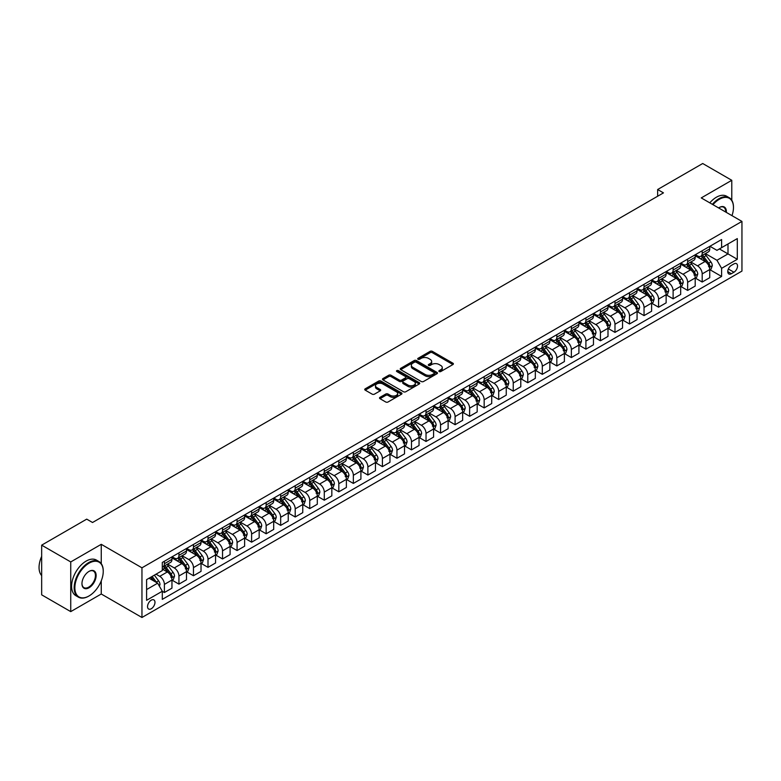<?xml version="1.0" encoding="UTF-8"?>
<svg xmlns="http://www.w3.org/2000/svg" width="781" height="781" viewBox="0 0 781 781"><rect width="100%" height="100%" fill="white"/><g stroke="black" fill="none" stroke-linecap="round" stroke-linejoin="round"><path stroke-width="1.17" d="M439.195 371.541A1.132 0.654 0 0 0 440.796 371.541L452.921 364.532A1.611 0.927 0 0 0 453.39 363.878A1.611 0.927 0 0 0 452.921 363.214L432.371 351.352A1.611 0.927 0 0 0 430.097 351.352L417.962 358.362A1.132 0.654 0 0 0 419.563 359.28L421.135 358.372A5.164 2.978 0 0 1 428.437 358.372L430.146 359.367A5.164 2.978 0 0 1 431.659 361.476A5.164 2.978 0 0 1 430.146 363.585L428.584 364.483A1.132 0.654 0 0 0 430.175 365.41L431.747 364.502A5.164 2.978 0 0 1 439.049 364.502L440.767 365.488A5.164 2.978 0 0 1 442.28 367.597A5.164 2.978 0 0 1 440.767 369.706L439.195 370.614A1.132 0.654 0 0 0 439.195 371.541L439.195 370.614M151.26 608.76A5.262 3.036 120 0 0 154.697 604.123A5.262 3.036 120 0 0 153.886 599.915A5.262 3.036 120 0 0 151.26 600.169A5.262 3.036 120 0 0 147.824 604.806A5.262 3.036 120 0 0 148.624 609.024A5.262 3.036 120 0 0 151.26 608.76M379.986 397.353A1.611 0.927 0 0 0 379.517 398.007A1.611 0.927 0 0 0 379.986 398.671L385.755 402A1.611 0.927 0 0 0 388.03 402L401.502 394.22A1.611 0.927 0 0 0 401.971 393.565A1.611 0.927 0 0 0 401.502 392.902L380.962 381.04A1.611 0.927 0 0 0 378.678 381.04L365.205 388.821A1.611 0.927 0 0 0 364.737 389.475A1.611 0.927 0 0 0 365.205 390.139L372.166 394.151A1.611 0.927 0 0 0 374.45 394.151L380.22 390.832A1.611 0.927 0 0 0 380.689 390.168A1.611 0.927 0 0 0 380.22 389.514L376.764 387.513A4.315 2.489 0 0 1 375.495 385.755A4.315 2.489 0 0 1 378.16 383.451A4.315 2.489 0 0 1 382.866 383.988L396.397 391.798A4.315 2.489 0 0 1 397.656 393.565A4.315 2.489 0 0 1 394.991 395.869A4.315 2.489 0 0 1 390.285 395.323L388.03 394.024A1.611 0.927 0 0 0 385.755 394.024L379.986 397.353L379.986 398.671M101.257 544.318L70.739 561.939L41.666 545.158L41.666 594.839L70.739 611.621L101.257 593.999L141.957 617.488L141.957 567.816L101.257 544.318L101.257 563.657M731.777 200.239L731.777 180.294L701.25 197.915L741.95 221.413L141.957 567.816M731.777 180.294L702.705 163.512L657.651 189.519L657.651 196.236M41.666 545.158L86.72 519.14L92.539 522.499L663.459 192.878L657.651 189.519M421.252 381.509A1.611 0.927 0 0 0 423.527 381.509L436.999 373.728A1.611 0.927 0 0 0 437.467 373.074A1.611 0.927 0 0 0 436.999 372.41L416.458 360.549A1.611 0.927 0 0 0 414.174 360.549L400.702 368.329A1.611 0.927 0 0 0 400.233 368.983A1.611 0.927 0 0 0 400.702 369.647L421.252 381.509M397.217 371.785A1.132 0.654 0 0 1 398.359 371.941L398.359 370.594L419.251 382.661A1.611 0.927 0 0 1 419.719 383.315A1.611 0.927 0 0 1 419.251 383.979L405.778 391.75A1.611 0.927 0 0 1 403.504 391.75L382.954 379.888L382.954 378.57A1.611 0.927 0 0 0 382.485 379.234A1.611 0.927 0 0 0 382.954 379.888M382.954 378.57L388.723 375.241A1.611 0.927 0 0 1 390.998 375.241L399.335 380.054A1.611 0.927 0 0 0 401.619 380.054L405.437 377.848A1.611 0.927 0 0 0 405.915 377.184A1.611 0.927 0 0 0 405.437 376.53L396.768 371.522A1.132 0.654 0 0 1 398.359 370.594M733.925 263.91L731.367 265.384A5.096 2.939 120 0 0 728.038 269.875A5.096 2.939 120 0 0 728.819 273.955A5.096 2.939 120 0 0 731.367 273.711L733.925 272.227A5.096 2.939 120 0 0 737.254 267.737A5.096 2.939 120 0 0 736.473 263.656A5.096 2.939 120 0 0 733.925 263.91M141.957 617.488L741.95 271.085L741.95 221.413M709.919 246.279L716.948 250.34L721.605 247.655L721.605 239.533L162.302 562.447L162.302 570.569L146.603 579.629L146.603 600.306L162.302 591.246L162.302 599.369L721.605 276.454L721.605 268.332L716.948 260.278L705.389 253.6M721.605 247.655L737.303 238.595L737.303 259.272L721.605 268.332M70.739 561.939L70.739 611.621M719.389 248.934L727.999 253.903L727.999 243.965L737.303 238.595M716.948 260.278L727.999 253.903L737.303 259.272M146.603 589.567L157.655 583.182L149.044 578.223M162.302 591.315L164.4 592.515L164.4 584.393A6.58 3.798 -120 0 0 159.744 576.339L156.024 574.191M164.4 592.515L171.957 588.152L171.957 580.029A6.58 3.798 -120 0 0 167.3 571.975L162.302 569.085M172.132 580.195L178.937 584.129L178.937 576.007A6.58 3.798 -120 0 0 174.28 567.943L167.603 564.097M178.937 584.129L186.493 579.766L186.493 571.643A6.58 3.798 -120 0 0 181.836 563.589L171.957 557.878M186.669 571.809L193.463 575.734L193.463 567.611A6.58 3.798 -120 0 0 188.817 559.557L182.139 555.701M193.463 575.734L201.029 571.37L201.029 563.247A6.58 3.798 -120 0 0 196.373 555.193L186.493 549.482M201.195 563.413L208 567.348L208 559.225A6.58 3.798 -120 0 0 203.353 551.161L196.675 547.305M208 567.348L215.556 562.984L215.556 554.861A6.58 3.798 -120 0 0 210.909 546.798L201.029 541.096M215.732 555.027L222.536 558.952L222.536 550.83A6.58 3.798 -120 0 0 217.889 542.775L211.212 538.919M222.536 558.952L230.092 554.588L230.092 546.466A6.58 3.798 -120 0 0 225.445 538.412L215.556 532.701M230.268 546.632L237.073 550.556L237.073 542.434A6.58 3.798 -120 0 0 232.416 534.38L225.738 530.524M237.073 550.556L244.629 546.192L244.629 538.07A6.58 3.798 -120 0 0 239.982 530.016L230.092 524.315M244.804 538.246L251.609 542.17L251.609 534.048A6.58 3.798 -120 0 0 246.952 525.994L240.275 522.138M251.609 542.17L259.165 537.806L259.165 529.684A6.58 3.798 -120 0 0 254.508 521.63L244.629 515.919M259.341 529.85L266.145 533.774L266.145 525.652A6.58 3.798 -120 0 0 261.489 517.598L254.811 513.742M266.145 533.774L273.701 529.411L273.701 521.288A6.58 3.798 -120 0 0 269.045 513.234L259.165 507.533M273.877 521.454L280.672 525.388L280.672 517.266A6.58 3.798 -120 0 0 276.025 509.202L269.347 505.356M280.672 525.388L288.238 521.025L288.238 512.902A6.58 3.798 -120 0 0 283.581 504.848L273.701 499.137M288.404 513.068L295.208 516.993L295.208 508.87A6.58 3.798 -120 0 0 290.561 500.816L283.884 496.96M295.208 516.993L302.764 512.629L302.764 504.506A6.58 3.798 -120 0 0 298.117 496.452L288.238 490.741M302.94 504.672L309.745 508.607L309.745 500.484A6.58 3.798 -120 0 0 305.098 492.42L298.42 488.564M309.745 508.607L317.301 504.243L317.301 496.12A6.58 3.798 -120 0 0 312.654 488.057L302.764 482.355M317.476 496.286L324.281 500.211L324.281 492.089A6.58 3.798 -120 0 0 319.624 484.035L312.947 480.178M324.281 500.211L331.837 495.847L331.837 487.725A6.58 3.798 -120 0 0 327.19 479.671L317.301 473.96M332.013 487.891L338.817 491.815L338.817 483.693A6.58 3.798 -120 0 0 334.161 475.639L327.483 471.783M338.817 491.815L346.373 487.461L346.373 479.329A6.58 3.798 -120 0 0 341.717 471.275L331.837 465.574M346.549 479.505L353.354 483.429L353.354 475.307A6.58 3.798 -120 0 0 348.697 467.253L342.019 463.397M353.354 483.429L360.91 479.065L360.91 470.943A6.58 3.798 -120 0 0 356.253 462.889L346.373 457.178M361.086 471.109L367.88 475.033L367.88 466.911A6.58 3.798 -120 0 0 363.233 458.857L356.556 455.001M367.88 475.033L375.446 470.67L375.446 462.547A6.58 3.798 -120 0 0 370.79 454.493L360.91 448.792M375.612 462.713L382.417 466.647L382.417 458.525A6.58 3.798 -120 0 0 377.77 450.461L371.092 446.615M382.417 466.647L389.973 462.284L389.973 454.161A6.58 3.798 -120 0 0 385.326 446.107L375.446 440.396M390.149 454.327L396.953 458.252L396.953 450.129A6.58 3.798 -120 0 0 392.306 442.075L385.629 438.219M396.953 458.252L404.509 453.888L404.509 445.766A6.58 3.798 -120 0 0 399.862 437.711L389.973 432M404.685 445.931L411.489 449.866L411.489 441.743A6.58 3.798 -120 0 0 406.833 433.68L400.155 429.823M411.489 449.866L419.046 445.502L419.046 437.38A6.58 3.798 -120 0 0 414.399 429.316L404.509 423.614M419.221 437.545L426.026 441.47L426.026 433.348A6.58 3.798 -120 0 0 421.369 425.294L414.691 421.437M426.026 441.47L433.582 437.106L433.582 428.984A6.58 3.798 -120 0 0 428.925 420.93L419.046 415.219M433.758 429.15L440.562 433.074L440.562 424.952A6.58 3.798 -120 0 0 435.905 416.898L429.228 413.042M440.562 433.074L448.118 428.72L448.118 420.588A6.58 3.798 -120 0 0 443.462 412.534L433.582 406.833M448.294 420.764L455.089 424.688L455.089 416.566A6.58 3.798 -120 0 0 450.442 408.512L443.764 404.656M455.089 424.688L462.655 420.324L462.655 412.202A6.58 3.798 -120 0 0 457.998 404.148L448.118 398.437M462.821 412.368L469.625 416.293L469.625 408.17A6.58 3.798 -120 0 0 464.978 400.116L458.301 396.26M469.625 416.293L477.181 411.929L477.181 403.806A6.58 3.798 -120 0 0 472.534 395.752L462.655 390.051M477.357 403.972L484.161 407.907L484.161 399.784A6.58 3.798 -120 0 0 479.514 391.73L472.837 387.874M484.161 407.907L491.718 403.543L491.718 395.42A6.58 3.798 -120 0 0 487.071 387.366L477.181 381.655M491.893 395.586L498.698 399.511L498.698 391.388A6.58 3.798 -120 0 0 494.041 383.334L487.364 379.478M498.698 399.511L506.254 395.147L506.254 387.025A6.58 3.798 -120 0 0 501.607 378.97L491.718 373.259M506.43 387.191L513.234 391.125L513.234 383.002A6.58 3.798 -120 0 0 508.577 374.939L501.9 371.082M513.234 391.125L520.79 386.761L520.79 378.639A6.58 3.798 -120 0 0 516.134 370.575L506.254 364.873M520.966 378.805L527.771 382.729L527.771 374.607A6.58 3.798 -120 0 0 523.114 366.553L516.436 362.696M527.771 382.729L535.327 378.365L535.327 370.243A6.58 3.798 -120 0 0 530.67 362.189L520.79 356.478M535.502 370.409L542.297 374.333L542.297 366.211A6.58 3.798 -120 0 0 537.65 358.157L530.973 354.301M542.297 374.333L549.863 369.979L549.863 361.847A6.58 3.798 -120 0 0 545.206 353.793L535.327 348.092M550.029 362.023L556.833 365.947L556.833 357.825A6.58 3.798 -120 0 0 552.187 349.771L545.509 345.915M556.833 365.947L564.39 361.583L564.39 353.461A6.58 3.798 -120 0 0 559.743 345.407L549.863 339.696M564.565 353.627L571.37 357.552L571.37 349.429A6.58 3.798 -120 0 0 566.723 341.375L560.045 337.519M571.37 357.552L578.926 353.188L578.926 345.065A6.58 3.798 -120 0 0 574.279 337.011L564.39 331.31M579.102 345.241L585.906 349.166L585.906 341.043A6.58 3.798 -120 0 0 581.249 332.989L574.572 329.133M585.906 349.166L593.462 344.802L593.462 336.679A6.58 3.798 -120 0 0 588.815 328.625L578.926 322.914M593.638 336.845L600.443 340.77L600.443 332.647A6.58 3.798 -120 0 0 595.786 324.593L589.108 320.737M600.443 340.77L607.999 336.406L607.999 328.284A6.58 3.798 -120 0 0 603.342 320.23L593.462 314.518M608.174 328.45L614.979 332.384L614.979 324.261A6.58 3.798 -120 0 0 610.322 316.198L603.645 312.341M614.979 332.384L622.535 328.02L622.535 319.898A6.58 3.798 -120 0 0 617.878 311.834L607.999 306.132M622.711 320.064L629.506 323.988L629.506 315.866A6.58 3.798 -120 0 0 624.859 307.812L618.181 303.955M629.506 323.988L637.071 319.624L637.071 311.502A6.58 3.798 -120 0 0 632.415 303.448L622.535 297.737M637.237 311.668L644.042 315.602L644.042 307.47A6.58 3.798 -120 0 0 639.395 299.416L632.717 295.56M644.042 315.602L651.598 311.238L651.598 303.106A6.58 3.798 -120 0 0 646.951 295.052L637.071 289.351M651.774 303.282L658.578 307.206L658.578 299.084A6.58 3.798 -120 0 0 653.931 291.03L647.254 287.174M658.578 307.206L666.134 302.843L666.134 294.72A6.58 3.798 -120 0 0 661.487 286.666L651.598 280.955M666.31 294.886L673.115 298.811L673.115 290.688A6.58 3.798 -120 0 0 668.458 282.634L661.78 278.778M673.115 298.811L680.671 294.447L680.671 286.324A6.58 3.798 -120 0 0 676.024 278.27L666.134 272.569M680.847 286.5L687.651 290.425L687.651 282.302A6.58 3.798 -120 0 0 682.994 274.248L676.317 270.392M687.651 290.425L695.207 286.061L695.207 277.938A6.58 3.798 -120 0 0 690.55 269.884L680.671 264.173M695.383 278.104L702.187 282.029L702.187 273.906A6.58 3.798 -120 0 0 697.531 265.852L690.853 261.996M702.187 282.029L709.744 277.665L709.744 269.543A6.58 3.798 -120 0 0 705.087 261.489L695.207 255.777M695.383 254.674L697.531 255.914A6.58 3.798 -120 0 0 700.821 256.246A6.58 3.798 -120 0 0 702.187 253.229L702.187 250.75M680.847 263.07L682.994 264.31A6.58 3.798 -120 0 0 686.284 264.632A6.58 3.798 -120 0 0 687.651 261.625L687.651 259.136M666.31 271.456L668.458 272.696A6.58 3.798 -120 0 0 671.748 273.028A6.58 3.798 -120 0 0 673.115 270.011L673.115 267.532M651.774 279.852L653.931 281.092A6.58 3.798 -120 0 0 657.221 281.414A6.58 3.798 -120 0 0 658.578 278.407L658.578 275.918M637.237 288.238L639.395 289.478A6.58 3.798 -120 0 0 642.685 289.81A6.58 3.798 -120 0 0 644.042 286.793L644.042 284.313M622.711 296.634L624.859 297.873A6.58 3.798 -120 0 0 628.149 298.196A6.58 3.798 -120 0 0 629.506 295.189L629.506 292.709M608.174 305.02L610.322 306.269A6.58 3.798 -120 0 0 613.612 306.591A6.58 3.798 -120 0 0 614.979 303.584L614.979 301.095M593.638 313.415L595.786 314.655A6.58 3.798 -120 0 0 599.076 314.987A6.58 3.798 -120 0 0 600.443 311.97L600.443 309.491M579.102 321.811L581.249 323.051A6.58 3.798 -120 0 0 584.539 323.373A6.58 3.798 -120 0 0 585.906 320.366L585.906 317.877M564.565 330.197L566.723 331.437A6.58 3.798 -120 0 0 570.013 331.769A6.58 3.798 -120 0 0 571.37 328.752L571.37 326.273M550.029 338.593L552.187 339.833A6.58 3.798 -120 0 0 555.476 340.155A6.58 3.798 -120 0 0 556.833 337.148L556.833 334.659M535.502 346.979L537.65 348.219A6.58 3.798 -120 0 0 540.94 348.551A6.58 3.798 -120 0 0 542.297 345.534L542.297 343.054M520.966 355.375L523.114 356.614A6.58 3.798 -120 0 0 526.404 356.937A6.58 3.798 -120 0 0 527.771 353.93L527.771 351.45M506.43 363.761L508.577 365.01A6.58 3.798 -120 0 0 511.867 365.332A6.58 3.798 -120 0 0 513.234 362.325L513.234 359.836M491.893 372.156L494.041 373.396A6.58 3.798 -120 0 0 497.331 373.728A6.58 3.798 -120 0 0 498.698 370.711L498.698 368.232M477.357 380.552L479.514 381.792A6.58 3.798 -120 0 0 482.804 382.114A6.58 3.798 -120 0 0 484.161 379.107L484.161 376.618M462.821 388.938L464.978 390.178A6.58 3.798 -120 0 0 468.268 390.51A6.58 3.798 -120 0 0 469.625 387.493L469.625 385.013M448.294 397.334L450.442 398.574A6.58 3.798 -120 0 0 453.732 398.896A6.58 3.798 -120 0 0 455.089 395.889L455.089 393.399M433.758 405.72L435.905 406.96A6.58 3.798 -120 0 0 439.195 407.291A6.58 3.798 -120 0 0 440.562 404.275L440.562 401.795M419.221 414.115L421.369 415.355A6.58 3.798 -120 0 0 424.659 415.677A6.58 3.798 -120 0 0 426.026 412.671L426.026 410.191M404.685 422.501L406.833 423.751A6.58 3.798 -120 0 0 410.123 424.073A6.58 3.798 -120 0 0 411.489 421.066L411.489 418.577M390.149 430.897L392.306 432.137A6.58 3.798 -120 0 0 395.586 432.469A6.58 3.798 -120 0 0 396.953 429.452L396.953 426.973M375.612 439.293L377.77 440.533A6.58 3.798 -120 0 0 381.06 440.855A6.58 3.798 -120 0 0 382.417 437.848L382.417 435.359M361.086 447.679L363.233 448.919A6.58 3.798 -120 0 0 366.523 449.251A6.58 3.798 -120 0 0 367.88 446.234L367.88 443.754M346.549 456.075L348.697 457.315A6.58 3.798 -120 0 0 351.987 457.637A6.58 3.798 -120 0 0 353.354 454.63L353.354 452.14M332.013 464.461L334.161 465.701A6.58 3.798 -120 0 0 337.451 466.032A6.58 3.798 -120 0 0 338.817 463.016L338.817 460.536M317.476 472.856L319.624 474.096A6.58 3.798 -120 0 0 322.914 474.418A6.58 3.798 -120 0 0 324.281 471.412L324.281 468.932M302.94 481.242L305.098 482.492A6.58 3.798 -120 0 0 308.378 482.814A6.58 3.798 -120 0 0 309.745 479.807L309.745 477.318M288.404 489.638L290.561 490.878A6.58 3.798 -120 0 0 293.851 491.21A6.58 3.798 -120 0 0 295.208 488.193L295.208 485.714M273.877 498.034L276.025 499.274A6.58 3.798 -120 0 0 279.315 499.596A6.58 3.798 -120 0 0 280.672 496.589L280.672 494.1M259.341 506.42L261.489 507.66A6.58 3.798 -120 0 0 264.779 507.992A6.58 3.798 -120 0 0 266.145 504.975L266.145 502.495M244.804 514.816L246.952 516.056A6.58 3.798 -120 0 0 250.242 516.378A6.58 3.798 -120 0 0 251.609 513.371L251.609 510.881M230.268 523.202L232.416 524.442A6.58 3.798 -120 0 0 235.706 524.773A6.58 3.798 -120 0 0 237.073 521.757L237.073 519.277M215.732 531.597L217.889 532.837A6.58 3.798 -120 0 0 221.169 533.159A6.58 3.798 -120 0 0 222.536 530.153L222.536 527.673M201.195 539.983L203.353 541.233A6.58 3.798 -120 0 0 206.643 541.555A6.58 3.798 -120 0 0 208 538.548L208 536.059M186.669 548.379L188.817 549.619A6.58 3.798 -120 0 0 192.106 549.951A6.58 3.798 -120 0 0 193.463 546.934L193.463 544.455M172.132 556.775L174.28 558.015A6.58 3.798 -120 0 0 177.57 558.337A6.58 3.798 -120 0 0 178.937 555.33L178.937 552.841M709.919 269.709L721.605 276.454M700.821 256.246L708.377 251.882A6.58 3.798 -120 0 0 709.744 248.866L709.744 246.386M686.284 264.632L693.84 260.268A6.58 3.798 -120 0 0 695.207 257.261L695.207 254.772M671.748 273.028L679.314 268.664A6.58 3.798 -120 0 0 680.671 265.647L680.671 263.168M657.221 281.414L664.777 277.05A6.58 3.798 -120 0 0 666.134 274.043L666.134 271.554M642.685 289.81L650.241 285.446A6.58 3.798 -120 0 0 651.598 282.429L651.598 279.949M628.149 298.196L635.705 293.832A6.58 3.798 -120 0 0 637.071 290.825L637.071 288.345M613.612 306.591L621.168 302.227A6.58 3.798 -120 0 0 622.535 299.221L622.535 296.731M599.076 314.987L606.632 310.623A6.58 3.798 -120 0 0 607.999 307.607L607.999 305.127M584.539 323.373L592.105 319.009A6.58 3.798 -120 0 0 593.462 316.002L593.462 313.513M570.013 331.769L577.569 327.405A6.58 3.798 -120 0 0 578.926 324.388L578.926 321.909M555.476 340.155L563.033 335.791A6.58 3.798 -120 0 0 564.39 332.784L564.39 330.295M540.94 348.551L548.496 344.187A6.58 3.798 -120 0 0 549.863 341.17L549.863 338.69M526.404 356.937L533.96 352.573A6.58 3.798 -120 0 0 535.327 349.566L535.327 347.086M511.867 365.332L519.424 360.968A6.58 3.798 -120 0 0 520.79 357.962L520.79 355.472M497.331 373.728L504.897 369.364A6.58 3.798 -120 0 0 506.254 366.348L506.254 363.868M482.804 382.114L490.361 377.75A6.58 3.798 -120 0 0 491.718 374.743L491.718 372.254M468.268 390.51L475.824 386.146A6.58 3.798 -120 0 0 477.181 383.129L477.181 380.65M453.732 398.896L461.288 394.532A6.58 3.798 -120 0 0 462.655 391.525L462.655 389.036M439.195 407.291L446.752 402.928A6.58 3.798 -120 0 0 448.118 399.911L448.118 397.431M424.659 415.677L432.215 411.314A6.58 3.798 -120 0 0 433.582 408.307L433.582 405.827M410.123 424.073L417.689 419.709A6.58 3.798 -120 0 0 419.046 416.703L419.046 414.213M395.586 432.469L403.152 428.105A6.58 3.798 -120 0 0 404.509 425.089L404.509 422.609M381.06 440.855L388.616 436.491A6.58 3.798 -120 0 0 389.973 433.484L389.973 430.995M366.523 449.251L374.079 444.887A6.58 3.798 -120 0 0 375.446 441.87L375.446 439.391M351.987 457.637L359.543 453.273A6.58 3.798 -120 0 0 360.91 450.266L360.91 447.777M337.451 466.032L345.007 461.669A6.58 3.798 -120 0 0 346.373 458.652L346.373 456.172M322.914 474.418L330.48 470.055A6.58 3.798 -120 0 0 331.837 467.048L331.837 464.568M308.378 482.814L315.944 478.45A6.58 3.798 -120 0 0 317.301 475.444L317.301 472.954M293.851 491.21L301.407 486.846A6.58 3.798 -120 0 0 302.764 483.829L302.764 481.35M279.315 499.596L286.871 495.232A6.58 3.798 -120 0 0 288.238 492.225L288.238 489.736M264.779 507.992L272.335 503.628A6.58 3.798 -120 0 0 273.701 500.611L273.701 498.132M250.242 516.378L257.798 512.014A6.58 3.798 -120 0 0 259.165 509.007L259.165 506.518M235.706 524.773L243.272 520.41A6.58 3.798 -120 0 0 244.629 517.393L244.629 514.913M221.169 533.159L228.735 528.796A6.58 3.798 -120 0 0 230.092 525.789L230.092 523.309M206.643 541.555L214.199 537.191A6.58 3.798 -120 0 0 215.556 534.184L215.556 531.695M192.106 549.951L199.663 545.587A6.58 3.798 -120 0 0 201.029 542.57L201.029 540.091M177.57 558.337L185.126 553.973A6.58 3.798 -120 0 0 186.493 550.966L186.493 548.477M162.302 566.996A6.58 3.798 -120 0 0 163.034 566.733L170.59 562.369A6.58 3.798 -120 0 0 171.957 559.352L171.957 556.873M163.034 566.733A6.58 3.798 -120 0 0 164.4 563.716L164.4 561.236M157.655 583.182L162.302 591.246M101.257 593.999L101.257 580.849M439.644 371.697L440.767 371.053A5.164 2.978 0 0 0 442.28 368.944L442.28 367.597M431.659 361.476L431.659 362.814A5.164 2.978 0 0 1 430.146 364.922L429.033 365.567M452.902 364.551L432.371 352.7A1.611 0.927 0 0 0 430.097 352.7L418.421 359.436M436.979 373.738L416.458 361.896A1.611 0.927 0 0 0 414.174 361.896L400.721 369.657L400.702 368.329M434.148 373.533A1.132 0.654 0 0 0 434.148 372.605L416.107 362.199A1.132 0.654 0 0 0 414.516 362.199L412.856 363.155A5.164 2.978 0 0 0 411.343 365.264A5.164 2.978 0 0 0 412.856 367.373L425.186 374.49A5.164 2.978 0 0 0 432.489 374.49L434.148 373.533L434.148 374.87A1.132 0.654 0 0 0 434.48 374.411L434.48 373.074M411.343 365.264L411.343 366.601A5.164 2.978 0 0 0 412.856 368.71L412.856 367.373M434.148 374.87L432.489 375.827A5.164 2.978 0 0 1 425.186 375.827L412.856 368.71M382.973 379.898L388.723 376.588L388.723 375.241M405.915 377.184L405.915 378.531A1.611 0.927 0 0 1 405.437 379.185L401.619 381.401A1.611 0.927 0 0 1 399.335 381.401L390.998 376.588A1.611 0.927 0 0 0 388.723 376.588M398.359 371.941L419.231 383.988M407.975 385.043A4.315 2.489 0 0 0 412.68 385.589A4.315 2.489 0 0 0 415.346 383.286A4.315 2.489 0 0 0 414.086 381.519L409.322 378.765A1.611 0.927 0 0 0 407.038 378.765L403.211 380.982A1.611 0.927 0 0 0 402.742 381.636A1.611 0.927 0 0 0 403.211 382.3L407.975 385.043L407.975 386.39A4.315 2.489 0 0 0 412.68 386.927A4.315 2.489 0 0 0 415.346 384.623L415.346 383.286M402.742 381.636L402.742 382.983A1.611 0.927 0 0 0 403.211 383.637L403.211 382.3M407.975 386.39L403.211 383.637M397.656 393.565L397.656 394.903A4.315 2.489 0 0 1 394.991 397.207A4.315 2.489 0 0 1 390.285 396.67L388.03 395.371A1.611 0.927 0 0 0 385.755 395.371L380.005 398.681M375.495 385.755L375.495 387.093A4.315 2.489 0 0 0 376.764 388.86L376.764 387.513M380.22 389.514L380.22 390.832L376.764 388.86M401.483 394.239L380.962 382.387A1.611 0.927 0 0 0 378.678 382.387L365.225 390.149L365.205 388.821M709.744 269.816L711.14 269.006L712.301 265.647A4.354 2.519 -120 0 0 710.905 261.938L706.161 255.602A12.584 7.263 -120 0 0 704.784 253.952M700.059 258.579A12.584 7.263 -120 0 0 697.482 255.885M708.552 266.643L709.949 265.833A4.354 2.519 -120 0 0 708.699 263.217L703.945 256.871A12.584 7.263 -120 0 0 702.578 255.231M701.406 255.904A10.446 6.033 60 0 1 703.115 257.857L707.137 263.217M701.182 256.031A12.584 7.263 60 0 1 702.549 257.681L705.712 261.899M695.207 278.202L696.603 277.401L697.765 274.043A4.354 2.519 -120 0 0 696.369 270.333L691.624 263.988A12.584 7.263 -120 0 0 690.248 262.348M685.523 266.975A12.584 7.263 -120 0 0 682.945 264.281M694.016 275.029L695.412 274.229A4.354 2.519 -120 0 0 694.163 271.603L689.408 265.267A12.584 7.263 -120 0 0 688.041 263.617M686.87 264.3A10.446 6.033 60 0 1 688.588 266.243L692.601 271.612M686.645 264.427A12.584 7.263 60 0 1 688.022 266.067L691.175 270.285M680.671 286.598L682.067 285.787L683.229 282.429A4.354 2.519 -120 0 0 681.842 278.719L677.088 272.384A12.584 7.263 -120 0 0 675.711 270.734M670.986 275.371A12.584 7.263 -120 0 0 668.419 272.676M679.48 283.425L680.876 282.615A4.354 2.519 -120 0 0 679.626 279.998L674.882 273.653A12.584 7.263 -120 0 0 673.505 272.013M672.334 272.686A10.446 6.033 60 0 1 674.052 274.639L678.074 280.008M672.109 272.813A12.584 7.263 60 0 1 673.486 274.463L676.639 278.68M666.134 294.984L667.53 294.183L668.692 290.825A4.354 2.519 -120 0 0 667.306 287.115L662.552 280.769A12.584 7.263 -120 0 0 661.185 279.129M656.46 283.757A12.584 7.263 -120 0 0 653.882 281.062M664.943 291.821L666.339 291.01A4.354 2.519 -120 0 0 665.09 288.394L660.345 282.048A12.584 7.263 -120 0 0 658.969 280.408M657.797 281.082A10.446 6.033 60 0 1 659.515 283.025L663.538 288.394M657.573 281.209A12.584 7.263 60 0 1 658.949 282.849L662.103 287.066M651.598 303.379L652.994 302.569L654.156 299.221A4.354 2.519 -120 0 0 652.77 295.501L648.015 289.165A12.584 7.263 -120 0 0 646.648 287.515M641.923 292.153A12.584 7.263 -120 0 0 639.346 289.458M650.407 300.207L651.803 299.406A4.354 2.519 -120 0 0 650.563 296.78L645.809 290.434A12.584 7.263 -120 0 0 644.432 288.794M643.261 289.468A10.446 6.033 60 0 1 644.979 291.42L649.001 296.79M643.036 289.605A12.584 7.263 60 0 1 644.413 291.245L647.576 295.462M731.982 215.654A20.062 11.578 120 0 0 733.466 207.512A20.062 11.578 120 0 0 719.272 199.321A20.062 11.578 120 0 0 712.965 204.681M712.36 204.329A20.56 11.871 -60 0 1 718.93 198.716A20.56 11.871 -60 0 1 729.2 197.7A20.56 11.871 -60 0 1 733.466 207.111A20.56 11.871 -60 0 1 733.457 207.316M718.608 207.931A10.026 5.789 -60 0 1 719.272 207.512L719.272 207.512A10.026 5.789 -60 0 1 726.34 212.393M709.802 202.845A20.56 11.871 -60 0 1 716.372 197.242A20.56 11.871 -60 0 1 726.642 196.226L729.2 197.7M725.666 212.002A9.538 5.506 120 0 0 723.694 207.238A9.538 5.506 120 0 0 719.096 207.619M88.702 596.147L89.054 595.942A20.062 11.578 120 0 0 103.238 571.37A20.062 11.578 120 0 0 89.054 563.179A20.062 11.578 120 0 0 74.859 587.751A20.062 11.578 120 0 0 89.054 595.942L88.702 596.147A20.56 11.871 -60 0 1 78.422 597.162A20.56 11.871 -60 0 1 75.269 580.693A20.56 11.871 -60 0 1 88.702 562.574A20.56 11.871 -60 0 1 98.982 561.559A20.56 11.871 -60 0 1 103.238 570.97A20.56 11.871 -60 0 1 103.238 571.175M89.054 587.751A10.026 5.789 -60 0 1 81.956 583.661A10.026 5.789 -60 0 1 89.054 571.37L89.054 571.37A10.026 5.789 -60 0 1 96.141 575.47A10.026 5.789 -60 0 1 89.054 587.751M81.956 583.456A9.538 5.506 120 0 0 83.928 587.624A9.538 5.506 120 0 0 88.702 587.146A9.538 5.506 120 0 0 94.931 578.741A9.538 5.506 120 0 0 93.466 571.096A9.538 5.506 120 0 0 88.868 571.477M78.422 597.162L75.864 595.688A20.56 11.871 -60 0 1 72.711 579.209A20.56 11.871 -60 0 1 86.144 561.1A20.56 11.871 -60 0 1 96.424 560.084L98.982 561.559M41.666 575.577A20.56 11.871 -60 0 1 41.666 556.365M637.071 311.775L638.467 310.965L639.629 307.607A4.354 2.519 -120 0 0 638.233 303.897L633.479 297.551A12.584 7.263 -120 0 0 632.112 295.911M627.387 300.539A12.584 7.263 -120 0 0 624.81 297.844M635.88 308.602L637.276 307.792A4.354 2.519 -120 0 0 636.027 305.176L631.273 298.83A12.584 7.263 -120 0 0 629.906 297.19M628.734 297.864A10.446 6.033 60 0 1 630.443 299.816L634.465 305.176M628.51 297.991A12.584 7.263 60 0 1 629.876 299.64L633.04 303.848M622.535 320.161L623.931 319.361L625.093 316.002A4.354 2.519 -120 0 0 623.697 312.293L618.952 305.947A12.584 7.263 -120 0 0 617.576 304.307M612.851 308.934A12.584 7.263 -120 0 0 610.273 306.24M621.344 316.988L622.74 316.188A4.354 2.519 -120 0 0 621.491 313.562L616.736 307.226A12.584 7.263 -120 0 0 615.369 305.576M614.198 306.25A10.446 6.033 60 0 1 615.906 308.202L619.929 313.571M613.973 306.386A12.584 7.263 60 0 1 615.34 308.026L618.503 312.244M607.999 328.557L609.395 327.747L610.557 324.388A4.354 2.519 -120 0 0 609.16 320.679L604.416 314.343A12.584 7.263 -120 0 0 603.039 312.693M598.314 317.32A12.584 7.263 -120 0 0 595.737 314.626M606.808 325.384L608.204 324.574A4.354 2.519 -120 0 0 606.954 321.957L602.2 315.612A12.584 7.263 -120 0 0 600.833 313.972M599.662 314.645A10.446 6.033 60 0 1 601.38 316.598L605.392 321.957M599.437 314.772A12.584 7.263 60 0 1 600.814 316.422L603.967 320.64M593.462 336.943L594.858 336.142L596.02 332.784A4.354 2.519 -120 0 0 594.634 329.074L589.88 322.729A12.584 7.263 -120 0 0 588.503 321.089M583.778 325.716A12.584 7.263 -120 0 0 581.21 323.022M592.271 333.77L593.667 332.97A4.354 2.519 -120 0 0 592.418 330.343L587.673 324.008A12.584 7.263 -120 0 0 586.297 322.358M585.125 323.041A10.446 6.033 60 0 1 586.843 324.984L590.866 330.353M584.901 323.168A12.584 7.263 60 0 1 586.277 324.808L589.43 329.026M578.926 345.339L580.322 344.528L581.484 341.17A4.354 2.519 -120 0 0 580.098 337.46L575.343 331.124A12.584 7.263 -120 0 0 573.976 329.475M569.251 334.112A12.584 7.263 -120 0 0 566.674 331.408M577.735 342.166L579.131 341.356A4.354 2.519 -120 0 0 577.881 338.739L573.137 332.394A12.584 7.263 -120 0 0 571.76 330.753M570.589 331.427A10.446 6.033 60 0 1 572.307 333.38L576.329 338.749M570.364 331.554A12.584 7.263 60 0 1 571.741 333.204L574.894 337.421M564.39 353.725L565.786 352.924L566.947 349.566A4.354 2.519 -120 0 0 565.561 345.856L560.807 339.51A12.584 7.263 -120 0 0 559.44 337.87M554.715 342.498A12.584 7.263 -120 0 0 552.138 339.803M563.199 350.562L564.595 349.751A4.354 2.519 -120 0 0 563.355 347.135L558.6 340.789A12.584 7.263 -120 0 0 557.224 339.149M556.052 339.823A10.446 6.033 60 0 1 557.771 341.766L561.793 347.135M555.828 339.95A12.584 7.263 60 0 1 557.204 341.59L560.367 345.807M549.863 362.12L551.259 361.31L552.421 357.962A4.354 2.519 -120 0 0 551.025 354.242L546.27 347.906A12.584 7.263 -120 0 0 544.904 346.256M540.179 350.894A12.584 7.263 -120 0 0 537.601 348.199M548.672 358.948L550.068 358.147A4.354 2.519 -120 0 0 548.818 355.521L544.064 349.175A12.584 7.263 -120 0 0 542.697 347.535M541.526 348.209A10.446 6.033 60 0 1 543.234 350.161L547.256 355.531M541.301 348.346A12.584 7.263 60 0 1 542.668 349.986L545.831 354.203M535.327 370.516L536.723 369.706L537.884 366.348A4.354 2.519 -120 0 0 536.488 362.638L531.744 356.292A12.584 7.263 -120 0 0 530.367 354.652M525.642 359.28A12.584 7.263 -120 0 0 523.065 356.585M534.136 367.343L535.532 366.533A4.354 2.519 -120 0 0 534.282 363.917L529.528 357.571A12.584 7.263 -120 0 0 528.161 355.931M526.99 356.605A10.446 6.033 60 0 1 528.698 358.557L532.72 363.917M526.765 356.732A12.584 7.263 60 0 1 528.132 358.381L531.295 362.589M520.79 378.902L522.186 378.102L523.348 374.743A4.354 2.519 -120 0 0 521.952 371.034L517.207 364.688A12.584 7.263 -120 0 0 515.831 363.048M511.106 367.675A12.584 7.263 -120 0 0 508.529 364.981M519.599 375.729L520.995 374.929A4.354 2.519 -120 0 0 519.746 372.303L514.991 365.967A12.584 7.263 -120 0 0 513.625 364.317M512.453 364.991A10.446 6.033 60 0 1 514.171 366.943L518.184 372.312M512.229 365.127A12.584 7.263 60 0 1 513.605 366.767L516.758 370.985M506.254 387.298L507.65 386.488L508.812 383.129A4.354 2.519 -120 0 0 507.425 379.42L502.671 373.084A12.584 7.263 -120 0 0 501.295 371.434M496.57 376.061A12.584 7.263 -120 0 0 494.002 373.367M505.063 384.125L506.459 383.315A4.354 2.519 -120 0 0 505.209 380.698L500.465 374.353A12.584 7.263 -120 0 0 499.088 372.713M497.917 373.386A10.446 6.033 60 0 1 499.635 375.339L503.657 380.698M497.692 373.513A12.584 7.263 60 0 1 499.069 375.163L502.222 379.381M491.718 395.684L493.114 394.883L494.275 391.525A4.354 2.519 -120 0 0 492.889 387.815L488.135 381.47A12.584 7.263 -120 0 0 486.768 379.83M482.033 384.457A12.584 7.263 -120 0 0 479.466 381.763M490.527 392.511L491.923 391.711A4.354 2.519 -120 0 0 490.673 389.084L485.928 382.749A12.584 7.263 -120 0 0 484.552 381.099M483.38 381.782A10.446 6.033 60 0 1 485.099 383.725L489.121 389.094M483.156 381.909A12.584 7.263 60 0 1 484.532 383.549L487.686 387.766M477.181 404.08L478.577 403.269L479.739 399.911A4.354 2.519 -120 0 0 478.353 396.201L473.598 389.865A12.584 7.263 -120 0 0 472.232 388.216M467.507 392.853A12.584 7.263 -120 0 0 464.929 390.149M475.99 400.907L477.386 400.097A4.354 2.519 -120 0 0 476.146 397.48L471.392 391.135A12.584 7.263 -120 0 0 470.016 389.494M468.844 390.168A10.446 6.033 60 0 1 470.562 392.121L474.584 397.49M468.62 390.295A12.584 7.263 60 0 1 469.996 391.945L473.159 396.162M462.655 412.466L464.041 411.665L465.212 408.307A4.354 2.519 -120 0 0 463.816 404.597L459.062 398.251A12.584 7.263 -120 0 0 457.695 396.611M452.97 401.239A12.584 7.263 -120 0 0 450.393 398.544M461.464 409.303L462.86 408.492A4.354 2.519 -120 0 0 461.61 405.876L456.856 399.53A12.584 7.263 -120 0 0 455.489 397.89M454.317 398.564A10.446 6.033 60 0 1 456.026 400.507L460.048 405.876M454.093 398.691A12.584 7.263 60 0 1 455.46 400.331L458.623 404.548M448.118 420.861L449.514 420.051L450.676 416.703A4.354 2.519 -120 0 0 449.28 412.983L444.535 406.647A12.584 7.263 -120 0 0 443.159 404.997M438.434 409.635A12.584 7.263 -120 0 0 435.857 406.94M446.927 417.689L448.323 416.888A4.354 2.519 -120 0 0 447.074 414.262L442.319 407.916A12.584 7.263 -120 0 0 440.953 406.276M439.781 406.95A10.446 6.033 60 0 1 441.49 408.902L445.512 414.272M439.557 407.086A12.584 7.263 60 0 1 440.923 408.727L444.086 412.944M433.582 429.257L434.978 428.447L436.14 425.089A4.354 2.519 -120 0 0 434.744 421.379L429.999 415.033A12.584 7.263 -120 0 0 428.623 413.393M423.898 418.02A12.584 7.263 -120 0 0 421.32 415.326M432.391 426.084L433.787 425.274A4.354 2.519 -120 0 0 432.537 422.658L427.783 416.312A12.584 7.263 -120 0 0 426.416 414.672M425.245 415.346A10.446 6.033 60 0 1 426.963 417.298L430.975 422.658M425.02 415.472A12.584 7.263 60 0 1 426.397 417.122L429.55 421.33M419.046 437.643L420.442 436.843L421.603 433.484A4.354 2.519 -120 0 0 420.217 429.775L415.463 423.429A12.584 7.263 -120 0 0 414.086 421.789M409.361 426.416A12.584 7.263 -120 0 0 406.794 423.722M417.855 434.47L419.251 433.67A4.354 2.519 -120 0 0 418.001 431.044L413.256 424.708A12.584 7.263 -120 0 0 411.88 423.058M410.708 423.732A10.446 6.033 60 0 1 412.427 425.684L416.449 431.053M410.484 423.868A12.584 7.263 60 0 1 411.86 425.508L415.014 429.726M404.509 446.039L405.905 445.229L407.067 441.87A4.354 2.519 -120 0 0 405.681 438.161L400.926 431.825A12.584 7.263 -120 0 0 399.56 430.175M394.825 434.802A12.584 7.263 -120 0 0 392.257 432.108M403.318 442.866L404.714 442.056A4.354 2.519 -120 0 0 403.465 439.439L398.72 433.094A12.584 7.263 -120 0 0 397.344 431.454M396.172 432.127A10.446 6.033 60 0 1 397.89 434.08L401.912 439.439M395.947 432.254A12.584 7.263 60 0 1 397.324 433.904L400.477 438.121M389.973 454.425L391.369 453.624L392.531 450.266A4.354 2.519 -120 0 0 391.144 446.556L386.39 440.211A12.584 7.263 -120 0 0 385.023 438.571M380.298 443.198A12.584 7.263 -120 0 0 377.721 440.504M388.782 451.252L390.178 450.452A4.354 2.519 -120 0 0 388.938 447.825L384.184 441.49A12.584 7.263 -120 0 0 382.807 439.84M381.636 440.523A10.446 6.033 60 0 1 383.354 442.466L387.376 447.835M381.411 440.65A12.584 7.263 60 0 1 382.788 442.29L385.951 446.507M375.446 462.821L376.832 462.01L378.004 458.652A4.354 2.519 -120 0 0 376.608 454.942L371.854 448.606A12.584 7.263 -120 0 0 370.487 446.957M365.762 451.594A12.584 7.263 -120 0 0 363.185 448.89M374.255 459.648L375.651 458.837A4.354 2.519 -120 0 0 374.402 456.221L369.647 449.876A12.584 7.263 -120 0 0 368.281 448.235M367.109 448.909A10.446 6.033 60 0 1 368.817 450.862L372.84 456.231M366.885 449.036A12.584 7.263 60 0 1 368.251 450.686L371.414 454.903M360.91 471.207L362.306 470.406L363.468 467.048A4.354 2.519 -120 0 0 362.072 463.338L357.327 456.992A12.584 7.263 -120 0 0 355.951 455.352M351.225 459.98A12.584 7.263 -120 0 0 348.648 457.285M359.719 468.044L361.115 467.233A4.354 2.519 -120 0 0 359.865 464.617L355.111 458.271A12.584 7.263 -120 0 0 353.744 456.631M352.573 457.305A10.446 6.033 60 0 1 354.281 459.248L358.303 464.617M352.348 457.432A12.584 7.263 60 0 1 353.715 459.072L356.878 463.289M346.373 479.602L347.77 478.792L348.931 475.444A4.354 2.519 -120 0 0 347.535 471.724L342.791 465.388A12.584 7.263 -120 0 0 341.414 463.738M336.689 468.375A12.584 7.263 -120 0 0 334.112 465.681M345.182 476.43L346.579 475.629A4.354 2.519 -120 0 0 345.329 473.003L340.575 466.657A12.584 7.263 -120 0 0 339.208 465.017M338.036 465.691A10.446 6.033 60 0 1 339.755 467.643L343.767 473.013M337.812 465.827A12.584 7.263 60 0 1 339.188 467.468L342.342 471.685M331.837 487.998L333.233 487.188L334.395 483.829A4.354 2.519 -120 0 0 333.009 480.12L328.254 473.774A12.584 7.263 -120 0 0 326.878 472.134M322.153 476.761A12.584 7.263 -120 0 0 319.585 474.067M330.646 484.825L332.042 484.015A4.354 2.519 -120 0 0 330.793 481.399L326.048 475.053A12.584 7.263 -120 0 0 324.671 473.413M323.5 474.087A10.446 6.033 60 0 1 325.218 476.029L329.24 481.399M323.275 474.213A12.584 7.263 60 0 1 324.652 475.863L327.805 480.071M317.301 496.384L318.697 495.584L319.859 492.225A4.354 2.519 -120 0 0 318.472 488.515L313.718 482.17A12.584 7.263 -120 0 0 312.351 480.53M307.616 485.157A12.584 7.263 -120 0 0 305.049 482.463M316.11 493.211L317.506 492.411A4.354 2.519 -120 0 0 316.256 489.785L311.512 483.449A12.584 7.263 -120 0 0 310.135 481.799M308.964 482.473A10.446 6.033 60 0 1 310.682 484.425L314.704 489.794M308.739 482.609A12.584 7.263 60 0 1 310.116 484.249L313.269 488.467M302.764 504.78L304.16 503.97L305.322 500.611A4.354 2.519 -120 0 0 303.936 496.901L299.182 490.566A12.584 7.263 -120 0 0 297.815 488.916M293.09 493.543A12.584 7.263 -120 0 0 290.512 490.849M301.573 501.607L302.969 500.797A4.354 2.519 -120 0 0 301.73 498.18L296.975 491.835A12.584 7.263 -120 0 0 295.599 490.195M294.427 490.868A10.446 6.033 60 0 1 296.145 492.821L300.168 498.18M294.203 490.995A12.584 7.263 60 0 1 295.579 492.645L298.742 496.862M288.238 513.166L289.624 512.365L290.796 509.007A4.354 2.519 -120 0 0 289.4 505.297L284.645 498.952A12.584 7.263 -120 0 0 283.278 497.312M278.553 501.939A12.584 7.263 -120 0 0 275.976 499.244M287.047 509.993L288.443 509.192A4.354 2.519 -120 0 0 287.193 506.566L282.439 500.23A12.584 7.263 -120 0 0 281.072 498.581M279.901 499.264A10.446 6.033 60 0 1 281.609 501.207L285.631 506.576M279.676 499.391A12.584 7.263 60 0 1 281.043 501.031L284.206 505.248M273.701 521.562L275.097 520.751L276.259 517.393A4.354 2.519 -120 0 0 274.863 513.683L270.119 507.347A12.584 7.263 -120 0 0 268.742 505.697M264.017 510.335A12.584 7.263 -120 0 0 261.44 507.63M272.51 518.389L273.906 517.578A4.354 2.519 -120 0 0 272.657 514.962L267.903 508.616A12.584 7.263 -120 0 0 266.536 506.976M265.364 507.65A10.446 6.033 60 0 1 267.073 509.602L271.095 514.972M265.14 507.777A12.584 7.263 60 0 1 266.506 509.427L269.67 513.644M259.165 529.948L260.561 529.147L261.723 525.789A4.354 2.519 -120 0 0 260.327 522.079L255.582 515.733A12.584 7.263 -120 0 0 254.206 514.093M249.481 518.721A12.584 7.263 -120 0 0 246.903 516.026M257.974 526.784L259.37 525.974A4.354 2.519 -120 0 0 258.12 523.358L253.366 517.012A12.584 7.263 -120 0 0 251.999 515.372M250.828 516.046A10.446 6.033 60 0 1 252.546 517.988L256.558 523.358M250.603 516.173A12.584 7.263 60 0 1 251.98 517.813L255.133 522.03M244.629 538.343L246.025 537.533L247.186 534.184A4.354 2.519 -120 0 0 245.8 530.465L241.046 524.129A12.584 7.263 -120 0 0 239.669 522.479M234.944 527.116A12.584 7.263 -120 0 0 232.377 524.422M243.438 535.17L244.834 534.37A4.354 2.519 -120 0 0 243.584 531.744L238.84 525.398A12.584 7.263 -120 0 0 237.463 523.758M236.292 524.432A10.446 6.033 60 0 1 238.01 526.384L242.032 531.754M236.067 524.568A12.584 7.263 60 0 1 237.444 526.209L240.597 530.426M230.092 546.739L231.488 545.929L232.65 542.57A4.354 2.519 -120 0 0 231.264 538.861L226.51 532.515A12.584 7.263 -120 0 0 225.133 530.875M220.408 535.502A12.584 7.263 -120 0 0 217.84 532.808M228.901 543.566L230.297 542.756A4.354 2.519 -120 0 0 229.048 540.14L224.303 533.794A12.584 7.263 -120 0 0 222.927 532.154M221.755 532.827A10.446 6.033 60 0 1 223.473 534.77L227.496 540.14M221.531 532.954A12.584 7.263 60 0 1 222.907 534.604L226.06 538.812M215.556 555.125L216.952 554.325L218.114 550.966A4.354 2.519 -120 0 0 216.727 547.256L211.973 540.911A12.584 7.263 -120 0 0 210.606 539.271M205.881 543.898A12.584 7.263 -120 0 0 203.304 541.204M214.365 551.952L215.761 551.152A4.354 2.519 -120 0 0 214.521 548.526L209.767 542.19A12.584 7.263 -120 0 0 208.39 540.54M207.219 541.213A10.446 6.033 60 0 1 208.937 543.166L212.959 548.535M206.994 541.35A12.584 7.263 60 0 1 208.371 542.99L211.534 547.208M201.029 563.521L202.416 562.71L203.587 559.352A4.354 2.519 -120 0 0 202.191 555.642L197.437 549.307A12.584 7.263 -120 0 0 196.07 547.657M191.345 552.284A12.584 7.263 -120 0 0 188.768 549.59M199.838 560.348L201.234 559.538A4.354 2.519 -120 0 0 199.985 556.921L195.23 550.576A12.584 7.263 -120 0 0 193.864 548.936M192.692 549.609A10.446 6.033 60 0 1 194.401 551.562L198.423 556.921M192.468 549.736A12.584 7.263 60 0 1 193.834 551.386L196.997 555.603M186.493 571.907L187.889 571.106L189.051 567.748A4.354 2.519 -120 0 0 187.655 564.038L182.91 557.693A12.584 7.263 -120 0 0 181.534 556.052M176.809 560.68A12.584 7.263 -120 0 0 174.231 557.985M185.302 568.734L186.698 567.933A4.354 2.519 -120 0 0 185.448 565.307L180.694 558.971A12.584 7.263 -120 0 0 179.327 557.322M178.156 558.005A10.446 6.033 60 0 1 179.864 559.948L183.886 565.317M177.931 558.132A12.584 7.263 60 0 1 179.298 559.772L182.461 563.989M171.957 580.303L173.353 579.492L174.514 576.134A4.354 2.519 -120 0 0 173.118 572.424L168.374 566.088A12.584 7.263 -120 0 0 166.997 564.438M170.766 577.13L172.162 576.319A4.354 2.519 -120 0 0 170.912 573.703L166.158 567.357A12.584 7.263 -120 0 0 164.791 565.717M163.619 566.391A10.446 6.033 60 0 1 165.338 568.343L169.35 573.713M163.395 566.518A12.584 7.263 60 0 1 164.771 568.168L167.925 572.385M159.402 586.209L159.978 584.53A4.354 2.519 -120 0 0 158.592 580.82L154.345 575.158M156.776 582.675A4.354 2.519 -120 0 0 156.376 582.099L152.139 576.437M151.045 577.061L154.091 581.132M150.743 577.237L153.33 580.693M159.744 576.339L167.3 571.975M174.28 567.943L181.836 563.589M188.817 559.557L196.373 555.193M203.353 551.161L210.909 546.798M217.889 542.775L225.445 538.412M232.416 534.38L239.982 530.016M246.952 525.994L254.508 521.63M261.489 517.598L269.045 513.234M276.025 509.202L283.581 504.848M290.561 500.816L298.117 496.452M305.098 492.42L312.654 488.057M319.624 484.035L327.19 479.671M334.161 475.639L341.717 471.275M348.697 467.253L356.253 462.889M363.233 458.857L370.79 454.493M377.77 450.461L385.326 446.107M392.306 442.075L399.862 437.711M406.833 433.68L414.399 429.316M421.369 425.294L428.925 420.93M435.905 416.898L443.462 412.534M450.442 408.512L457.998 404.148M464.978 400.116L472.534 395.752M479.514 391.73L487.071 387.366M494.041 383.334L501.607 378.97M508.577 374.939L516.134 370.575M523.114 366.553L530.67 362.189M537.65 358.157L545.206 353.793M552.187 349.771L559.743 345.407M566.723 341.375L574.279 337.011M581.249 332.989L588.815 328.625M595.786 324.593L603.342 320.23M610.322 316.198L617.878 311.834M624.859 307.812L632.415 303.448M639.395 299.416L646.951 295.052M653.931 291.03L661.487 286.666M668.458 282.634L676.024 278.27M682.994 274.248L690.55 269.884M697.531 265.852L705.087 261.489M702.187 253.229L709.744 248.866M702.187 273.906L709.744 269.543M687.651 282.302L695.207 277.938M687.651 261.625L695.207 257.261M673.115 290.688L680.671 286.324M673.115 270.011L680.671 265.647M658.578 299.084L666.134 294.72M658.578 278.407L666.134 274.043M644.042 307.47L651.598 303.106M644.042 286.793L651.598 282.429M629.506 315.866L637.071 311.502M629.506 295.189L637.071 290.825M614.979 324.261L622.535 319.898M614.979 303.584L622.535 299.221M600.443 332.647L607.999 328.284M600.443 311.97L607.999 307.607M585.906 341.043L593.462 336.679M585.906 320.366L593.462 316.002M571.37 349.429L578.926 345.065M571.37 328.752L578.926 324.388M556.833 357.825L564.39 353.461M556.833 337.148L564.39 332.784M542.297 366.211L549.863 361.847M542.297 345.534L549.863 341.17M527.771 374.607L535.327 370.243M527.771 353.93L535.327 349.566M513.234 383.002L520.79 378.639M513.234 362.325L520.79 357.962M498.698 391.388L506.254 387.025M498.698 370.711L506.254 366.348M484.161 399.784L491.718 395.42M484.161 379.107L491.718 374.743M469.625 408.17L477.181 403.806M469.625 387.493L477.181 383.129M455.089 416.566L462.655 412.202M455.089 395.889L462.655 391.525M440.562 424.952L448.118 420.588M440.562 404.275L448.118 399.911M426.026 433.348L433.582 428.984M426.026 412.671L433.582 408.307M411.489 441.743L419.046 437.38M411.489 421.066L419.046 416.703M396.953 450.129L404.509 445.766M396.953 429.452L404.509 425.089M382.417 458.525L389.973 454.161M382.417 437.848L389.973 433.484M367.88 466.911L375.446 462.547M367.88 446.234L375.446 441.87M353.354 475.307L360.91 470.943M353.354 454.63L360.91 450.266M338.817 483.693L346.373 479.329M338.817 463.016L346.373 458.652M324.281 492.089L331.837 487.725M324.281 471.412L331.837 467.048M309.745 500.484L317.301 496.12M309.745 479.807L317.301 475.444M295.208 508.87L302.764 504.506M295.208 488.193L302.764 483.829M280.672 517.266L288.238 512.902M280.672 496.589L288.238 492.225M266.145 525.652L273.701 521.288M266.145 504.975L273.701 500.611M251.609 534.048L259.165 529.684M251.609 513.371L259.165 509.007M237.073 542.434L244.629 538.07M237.073 521.757L244.629 517.393M222.536 550.83L230.092 546.466M222.536 530.153L230.092 525.789M208 559.225L215.556 554.861M208 538.548L215.556 534.184M193.463 567.611L201.029 563.247M193.463 546.934L201.029 542.57M178.937 576.007L186.493 571.643M178.937 555.33L186.493 550.966M164.4 584.393L171.957 580.029M164.4 563.716L171.957 559.352M728.351 269.006L733.925 272.227M727.765 271.622L731.367 273.711M440.767 371.053L440.767 369.706M428.584 365.41L428.584 364.483M430.146 364.922L430.146 363.585M417.962 359.28L417.962 358.362M430.097 352.7L430.097 351.352M432.371 352.7L432.371 351.352M452.921 364.532L452.921 363.214M414.174 361.896L414.174 360.549M416.458 361.896L416.458 360.549M436.999 373.728L436.999 372.41M425.186 375.827L425.186 374.49M432.489 375.827L432.489 374.49M390.998 376.588L390.998 375.241M399.335 381.401L399.335 380.054M401.619 381.401L401.619 380.054M405.437 379.185L405.437 377.848M419.251 383.979L419.251 382.661M385.755 395.371L385.755 394.024M388.03 395.371L388.03 394.024M390.285 396.67L390.285 395.323M378.678 382.387L378.678 381.04M380.962 382.387L380.962 381.04M401.502 394.22L401.502 392.902M709.412 267.385L712.272 265.735M703.945 256.871L706.161 255.602M700.518 258.853L702.549 257.681M708.699 263.217L710.905 261.938M708.357 264.915L709.949 265.833M694.885 275.771L697.736 274.121M689.408 265.267L691.624 263.988M685.991 267.239L688.022 266.067M694.163 271.603L696.369 270.333M693.821 273.311L695.412 274.229M680.349 284.167L683.199 282.517M674.882 273.653L677.088 272.384M671.455 275.634L673.486 274.463M679.626 279.998L681.842 278.719M679.285 281.697L680.876 282.615M665.812 292.553L668.663 290.913M660.345 282.048L662.552 280.769M656.919 284.03L658.949 282.849M665.09 288.394L667.306 287.115M664.748 290.093L666.339 291.01M651.276 300.949L654.127 299.299M645.809 290.434L648.015 289.165M642.382 292.416L644.413 291.245M650.563 296.78L652.77 295.501M650.212 298.479L651.803 299.406M636.74 309.344L639.6 307.694M631.273 298.83L633.479 297.551M627.846 300.812L629.876 299.64M636.027 305.176L638.233 303.897M635.675 306.874L637.276 307.792M622.203 317.73L625.064 316.08M616.736 307.226L618.952 305.947M613.31 309.198L615.34 308.026M621.491 313.562L623.697 312.293M621.149 315.27L622.74 316.188M607.677 326.126L610.527 324.476M602.2 315.612L604.416 314.343M598.783 317.594L600.814 316.422M606.954 321.957L609.16 320.679M606.612 323.656L608.204 324.574M593.14 334.512L595.991 332.862M587.673 324.008L589.88 322.729M584.247 325.98L586.277 324.808M592.418 330.343L594.634 329.074M592.076 332.052L593.667 332.97M578.604 342.908L581.454 341.258M573.137 332.394L575.343 331.124M569.71 334.375L571.741 333.204M577.881 338.739L580.098 337.46M577.54 340.438L579.131 341.356M564.067 351.294L566.918 349.654M558.6 340.789L560.807 339.51M555.174 342.771L557.204 341.59M563.355 347.135L565.561 345.856M563.003 348.834L564.595 349.751M549.531 359.69L552.392 358.04M544.064 349.175L546.27 347.906M540.637 351.157L542.668 349.986M548.818 355.521L551.025 354.242M548.467 357.22L550.068 358.147M534.995 368.085L537.855 366.435M529.528 357.571L531.744 356.292M526.101 359.553L528.132 358.381M534.282 363.917L536.488 362.638M533.94 365.615L535.532 366.533M520.468 376.471L523.319 374.821M514.991 365.967L517.207 364.688M511.575 367.939L513.605 366.767M519.746 372.303L521.952 371.034M519.404 374.011L520.995 374.929M505.932 384.867L508.782 383.217M500.465 374.353L502.671 373.084M497.038 376.335L499.069 375.163M505.209 380.698L507.425 379.42M504.868 382.397L506.459 383.315M491.395 393.253L494.246 391.603M485.928 382.749L488.135 381.47M482.502 384.721L484.532 383.549M490.673 389.084L492.889 387.815M490.331 390.793L491.923 391.711M476.859 401.649L479.71 399.999M471.392 391.135L473.598 389.865M467.965 393.116L469.996 391.945M476.146 397.48L478.353 396.201M475.795 399.179L477.386 400.097M462.323 410.035L465.183 408.395M456.856 399.53L459.062 398.251M453.429 401.512L455.46 400.331M461.61 405.876L463.816 404.597M461.259 407.575L462.86 408.492M447.786 418.431L450.647 416.781M442.319 407.916L444.535 406.647M438.893 409.898L440.923 408.727M447.074 414.262L449.28 412.983M446.732 415.961L448.323 416.888M433.26 426.826L436.11 425.176M427.783 416.312L429.999 415.033M424.366 418.294L426.397 417.122M432.537 422.658L434.744 421.379M432.196 424.356L433.787 425.274M418.723 435.212L421.574 433.562M413.256 424.708L415.463 423.429M409.83 426.68L411.86 425.508M418.001 431.044L420.217 429.775M417.659 432.752L419.251 433.67M404.187 443.608L407.038 441.958M398.72 433.094L400.926 431.825M395.293 435.076L397.324 433.904M403.465 439.439L405.681 438.161M403.123 441.138L404.714 442.056M389.651 451.994L392.501 450.344M384.184 441.49L386.39 440.211M380.757 443.462L382.788 442.29M388.938 447.825L391.144 446.556M388.587 449.534L390.178 450.452M375.114 460.39L377.975 458.74M369.647 449.876L371.854 448.606M366.221 451.857L368.251 450.686M374.402 456.221L376.608 454.942M374.05 457.92L375.651 458.837M360.578 468.776L363.438 467.136M355.111 458.271L357.327 456.992M351.684 460.253L353.715 459.072M359.865 464.617L362.072 463.338M359.524 466.316L361.115 467.233M346.051 477.171L348.902 475.522M340.575 466.657L342.791 465.388M337.158 468.639L339.188 467.468M345.329 473.003L347.535 471.724M344.987 474.702L346.579 475.629M331.515 485.567L334.366 483.917M326.048 475.053L328.254 473.774M322.621 477.035L324.652 475.863M330.793 481.399L333.009 480.12M330.451 483.097L332.042 484.015M316.979 493.953L319.829 492.303M311.512 483.449L313.718 482.17M308.085 485.421L310.116 484.249M316.256 489.785L318.472 488.515M315.915 491.493L317.506 492.411M302.442 502.349L305.293 500.699M296.975 491.835L299.182 490.566M293.549 493.817L295.579 492.645M301.73 498.18L303.936 496.901M301.378 499.879L302.969 500.797M287.906 510.735L290.766 509.085M282.439 500.23L284.645 498.952M279.012 502.203L281.043 501.031M287.193 506.566L289.4 505.297M286.842 508.275L288.443 509.192M273.37 519.131L276.23 517.481M267.903 508.616L270.119 507.347M264.476 510.598L266.506 509.427M272.657 514.962L274.863 513.683M272.315 516.661L273.906 517.578M258.843 527.517L261.694 525.877M253.366 517.012L255.582 515.733M249.949 518.984L251.98 517.813M258.12 523.358L260.327 522.079M257.779 525.057L259.37 525.974M244.307 535.912L247.157 534.263M238.84 525.398L241.046 524.129M235.413 527.38L237.444 526.209M243.584 531.744L245.8 530.465M243.242 533.443L244.834 534.37M229.77 544.308L232.621 542.658M224.303 533.794L226.51 532.515M220.877 535.776L222.907 534.604M229.048 540.14L231.264 538.861M228.706 541.838L230.297 542.756M215.234 552.694L218.084 551.044M209.767 542.19L211.973 540.911M206.34 544.162L208.371 542.99M214.521 548.526L216.727 547.256M214.17 550.234L215.761 551.152M200.697 561.09L203.558 559.44M195.23 550.576L197.437 549.307M191.804 552.558L193.834 551.386M199.985 556.921L202.191 555.642M199.633 558.62L201.234 559.538M186.161 569.476L189.022 567.826M180.694 558.971L182.91 557.693M177.267 560.943L179.298 559.772M185.448 565.307L187.655 564.038M185.107 567.016L186.698 567.933M171.635 577.872L174.485 576.222M166.158 567.357L168.374 566.088M162.741 569.339L164.771 568.168M170.912 573.703L173.118 572.424M170.57 575.402L172.162 576.319M158.846 585.252L159.949 584.618M156.376 582.099L158.592 580.82"/></g></svg>
